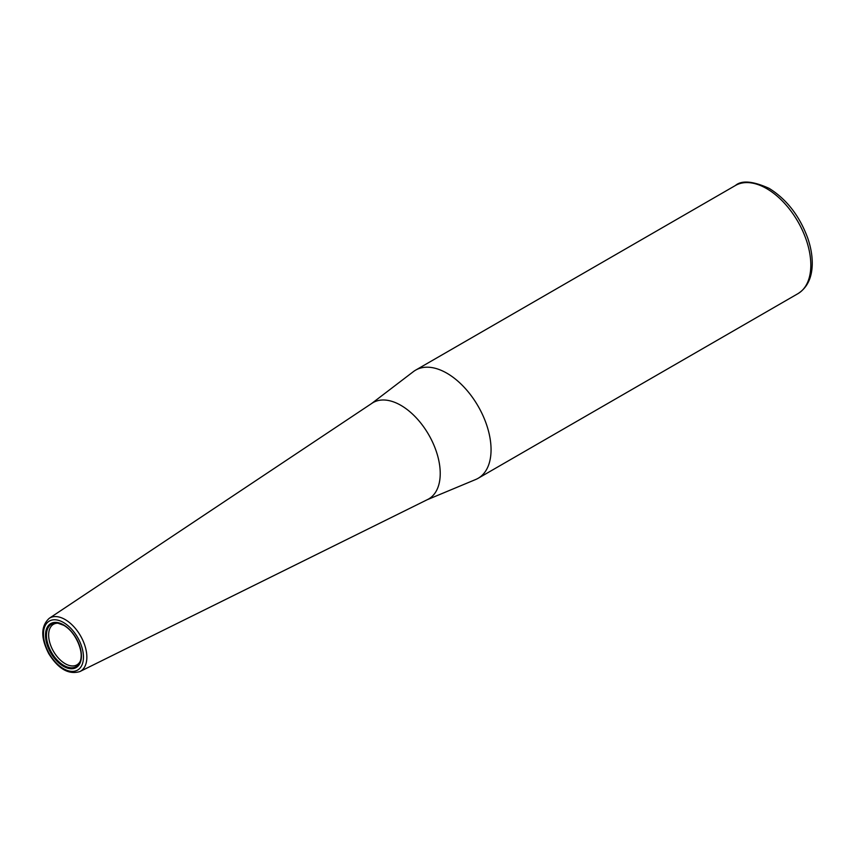 <?xml version="1.0" encoding="UTF-8"?>
<svg xmlns="http://www.w3.org/2000/svg" width="855" height="855" viewBox="0 0 855 855"><rect width="100%" height="100%" fill="white"/><g stroke="black" fill="none" stroke-linecap="round" stroke-linejoin="round"><path stroke-width="1.28" d="M427.126 499.769L475.711 479.495A62.458 36.06 -120 0 0 478.116 478.308A62.458 36.06 -120 0 0 491.059 449.709A62.458 36.06 -120 0 0 463.795 386.855A62.458 36.06 -120 0 0 415.658 370.119A62.458 36.06 -120 0 0 413.425 371.604L371.572 403.549M79.9 671.56L427.66 499.502A55.628 32.116 -120 0 0 440.229 473.478A55.628 32.116 -120 0 0 415.274 416.791A55.628 32.116 -120 0 0 372.075 403.218L49.184 618.357C40.762 626.17 40.645 637.98 48.81 653.765C58.407 669.005 68.763 674.937 79.9 671.56A30.737 17.741 -120 0 0 86.847 657.174A30.737 17.741 -120 0 0 65.108 619.533A30.737 17.741 -120 0 0 49.184 618.357M58.461 623.21A23.427 13.52 -120 0 0 53.491 624.289A23.427 13.52 -120 0 0 48.639 635.009A23.427 13.52 -120 0 0 58.867 658.585A23.427 13.52 -120 0 0 76.918 664.859A23.427 13.52 -120 0 0 80.338 661.086M478.116 478.308L797.886 293.693A62.458 36.06 -120 0 0 810.818 265.093A62.458 36.06 -120 0 0 766.646 188.602A62.458 36.06 -120 0 0 735.418 185.503L415.658 370.119M83.459 657.121A28.279 16.331 -120 0 0 63.462 622.483A28.279 16.331 -120 0 0 43.466 634.036A28.279 16.331 -120 0 0 63.462 668.674A28.279 16.331 -120 0 0 83.459 657.121M81.428 655.956A25.415 14.674 -120 0 0 63.462 624.834A25.415 14.674 -120 0 0 45.497 635.201A25.415 14.674 -120 0 0 63.462 666.323A25.415 14.674 -120 0 0 81.428 655.956M81.182 655.4A24.56 14.182 -120 0 0 63.815 625.326A24.56 14.182 -120 0 0 57.616 623.071A24.56 14.182 -120 0 0 46.448 635.351A24.56 14.182 -120 0 0 60.662 663.277A24.56 14.182 -120 0 0 80.039 661.898A24.56 14.182 -120 0 0 81.182 655.4M80.039 661.898C84.634 652.589 75.411 631.385 63.665 625.283L57.616 623.071M797.886 293.693C807.195 287.782 811.983 277.918 812.25 264.099C812.357 255.784 810.829 247.042 807.654 237.882C799.414 215.717 786.568 199.204 769.115 188.357C752.86 181.046 741.638 180.095 735.418 185.503"/></g></svg>
